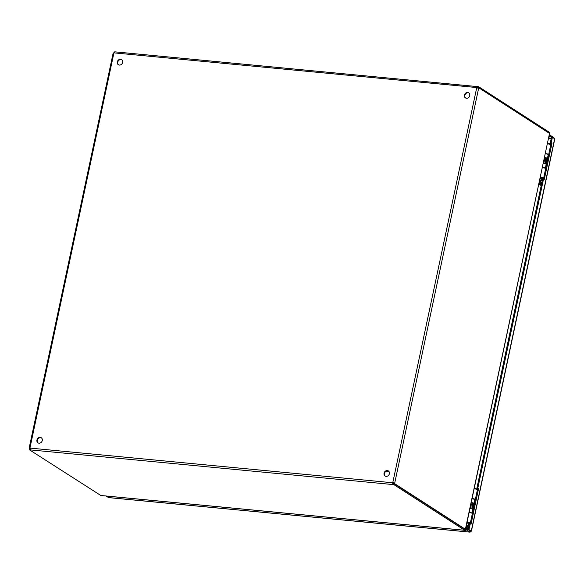 <?xml version="1.0" encoding="UTF-8"?>
<svg xmlns="http://www.w3.org/2000/svg" width="584" height="584" viewBox="0 0 584 584"><rect width="100%" height="100%" fill="white"/><g stroke="black" fill="none" stroke-linecap="round" stroke-linejoin="round"><path stroke-width="0.88" d="M468.105 529.542L469.368 523.614L470.266 523.695L469.003 529.63L468.105 529.542L471.259 531.075L469.003 529.63M543.521 178.755L551.011 143.511L550.259 143.029L551.522 137.101L552.42 137.189L551.165 143.117L551.909 143.598L544.332 179.251L543.587 178.762L477.843 488.049L478.595 488.531L471.018 524.184L470.266 523.695M470.2 523.695L477.69 488.443L476.945 487.961L542.682 178.682L543.587 178.762M478.595 488.531L477.69 488.443M477.843 488.049L476.945 487.961M551.909 143.598L551.011 143.511M551.165 143.117L550.259 143.029M552.42 137.189L554.8 138.904L471.419 531.17M549.04 136.547L549.646 136.919L548.938 137.014M464.74 530.097L465.959 530.637L463.462 530.192M470.529 531.009L471.259 531.075L554.676 138.634M465.696 528.637L466.441 528.71L466.229 529.688L469.981 532.104L471.259 531.075M108.587 497.553L105.835 496.006M470.616 531.017L470.237 530.819L470.098 532.155L108.383 497.583M470.222 530.805L466.441 528.71M464.857 529.557L466.229 529.688M554.121 138.277L553.873 137.408L549.383 134.919M551.69 137.116L549.172 135.904M553.741 138.036L553.873 137.408M549.916 135.97L550.128 134.992M388.572 471.069A3.037 2.599 -57.2 0 0 384.973 472.346A3.037 2.599 -57.2 0 0 385.301 476.142M389.382 473.719A3.037 2.599 122.8 0 1 385.075 476.018A3.037 2.599 122.8 0 1 384.527 472.054A3.037 2.599 122.8 0 1 388.36 470.916A3.037 2.599 122.8 0 1 389.382 473.719M41.457 437.891A3.037 2.599 -57.2 0 0 37.858 439.161A3.037 2.599 -57.2 0 0 38.186 442.964M42.267 440.533A3.037 2.599 122.8 0 1 37.96 442.833A3.037 2.599 122.8 0 1 37.413 438.876A3.037 2.599 122.8 0 1 41.245 437.73A3.037 2.599 122.8 0 1 42.267 440.533M468.945 92.958A3.037 2.599 -57.2 0 0 465.346 94.228A3.037 2.599 -57.2 0 0 465.674 98.032M469.755 95.608A3.037 2.599 122.8 0 1 465.441 97.9A3.037 2.599 122.8 0 1 464.901 93.944A3.037 2.599 122.8 0 1 468.733 92.805A3.037 2.599 122.8 0 1 469.755 95.608M121.83 59.772A3.037 2.599 -57.2 0 0 118.231 61.043A3.037 2.599 -57.2 0 0 118.559 64.846M122.633 62.422A3.037 2.599 122.8 0 1 118.326 64.715A3.037 2.599 122.8 0 1 117.785 60.758A3.037 2.599 122.8 0 1 121.611 59.619A3.037 2.599 122.8 0 1 122.633 62.422M464.762 529.192L465.397 529.184L464.835 529.053L465.397 529.184L549.515 133.429L465.55 529.316M101.171 495.517L464.397 530.243M549.515 133.429L478.887 87.841A0.971 0.46 -84.5 0 1 478.639 88.235L478.478 88.25M464.119 530.214L464.703 530.272L464.915 529.286L394.258 483.756L394.054 484.742L392.944 484.559L392.609 482.756L393.149 483.581L394.258 483.756M30.178 448.877L29.353 448.797A0.971 0.46 95.5 0 0 29.309 448.213L29.966 447.928A0.971 0.832 122.8 0 1 30.076 448.096L30.412 449.899L29.565 449.892L100.806 495.48M29.565 449.892L29.777 448.913L30.186 448.965M113.369 53.173A0.971 0.46 95.5 0 0 113.508 52.91L113.997 52.954M465.382 529.25L394.74 483.727L393.842 483.647A0.971 0.46 95.5 0 0 393.799 483.056L393.229 482.895A0.971 0.832 -57.2 0 0 393.047 483.041M549.128 133.101L549.303 132.254L478.654 86.724L478.603 87.812M30.098 448.286L29.309 448.213L29.966 447.928L113.902 53.02L113.252 53.305M29.353 448.797L29.747 449.052M29.207 447.855L113.099 53.319M114.077 52.881L114.165 51.881L114.749 51.94M478.048 88.184L476.726 87.71A0.971 0.832 122.8 0 1 476.61 87.534L477.544 86.549L477.055 87.819A0.971 0.832 -57.2 0 0 477.091 87.885M478.442 87.71L114.084 52.874A0.971 0.832 122.8 0 1 113.902 53.02M114.084 52.874L114.953 51.845L478.654 86.724M477.778 88.111A0.971 0.46 95.5 0 0 477.989 87.753L478.887 87.841M30.076 448.096L392.609 482.756A0.971 0.832 122.8 0 1 392.784 482.61L394.696 483.143A0.971 0.46 -84.5 0 1 394.74 483.727M478.639 88.235L394.696 483.143L393.799 483.056M476.726 87.71L392.784 482.61L393.229 482.895M393.149 483.581L392.944 484.559L30.412 449.899M394.054 484.742L464.703 530.272M386.046 471.281A3.905 3.343 -57.2 0 0 387.499 470.843M385.659 471.565A3.905 3.343 -57.2 0 0 388.331 470.974M467.748 529.549L468.185 529.148M468.894 525.826L468.375 524.381C468.025 522.381 467.485 522.33 466.747 524.22L466.105 525.133M466.682 528.622A1.08 0.927 122.8 0 1 466.12 527.082A1.08 0.927 122.8 0 1 467.784 527.892A1.08 0.927 122.8 0 1 466.682 528.622A1.08 0.927 122.8 0 1 467.762 526.98M471.171 505.109L472.281 505.145M470.427 508.598L470.93 504.372L472.989 504.613M475.018 488.392L476.23 488.567L476.471 489.275M467.039 522.68L469.485 523.198M469.426 523.476A2.117 0.438 -168 0 0 470.266 523.403M470.31 523.191A2.117 0.438 -168 0 0 467.054 522.257M472.368 513.482A2.117 0.438 -168 0 0 469.12 512.548M472.142 498.809L474.536 499.313M475.347 499.473A2.117 0.438 -168 0 0 472.091 498.539M477.413 489.757A2.117 0.438 -168 0 0 474.157 488.823M538.828 184.573L539.755 184.829L541.507 184.201M542.215 180.879L541.696 179.434C541.346 177.434 540.806 177.383 540.069 179.273L539.426 180.186M541.295 185.216L538.813 184.661M539.996 183.675A1.08 0.927 122.8 0 1 539.441 182.142A1.08 0.927 122.8 0 1 541.105 182.945A1.08 0.927 122.8 0 1 539.996 183.675M540.018 183.675A1.08 0.927 122.8 0 1 541.083 182.033M544.492 160.162L545.602 160.198M544.485 160.155L544.251 159.432L546.04 159.571M548.339 143.445L549.551 143.62L549.792 144.328M540.361 177.733L542.806 178.259M542.74 178.529A2.117 0.438 -168 0 0 543.587 178.456M543.631 178.244A2.117 0.438 -168 0 0 540.375 177.31M545.69 168.535A2.117 0.438 -168 0 0 542.434 167.601M545.814 153.826L547.551 154.191M548.668 154.526A2.117 0.438 -168 0 0 545.412 153.592M550.734 144.817A2.117 0.438 -168 0 0 547.478 143.876M545.763 168.207L545.39 168.017A2.117 0.438 -168 0 0 542.492 167.338M546.566 164.418L546.193 164.235A2.117 0.438 -168 0 0 543.295 163.549M546.989 158.541L547.697 158.753A2.117 0.438 12 0 1 546.938 158.797M544.565 157.578A2.117 0.438 12 0 1 547.464 158.264L547.836 158.447M548.639 154.658L548.266 154.475A2.117 0.438 -168 0 0 545.376 153.789M542.536 167.608L545.244 168.243M547.777 158.717L544.558 158.001M543.397 163.097A0.445 0.38 122.8 0 1 543.675 163.016L543.879 163.038M544.003 160.235A0.445 0.38 122.8 0 0 544.237 160.359L544.441 160.381M546.909 158.928L547.719 159.001M546.872 159.118L547.675 159.191M545.66 162.972A3.278 0.686 -168 0 0 545.814 162.819A3.278 0.686 -168 0 0 545.558 162.454L545.179 162.191L545.741 159.534L546.858 159.885A4.095 0.854 12 0 1 547.179 160.33L546.617 162.987A4.095 0.854 12 0 1 545.587 163.323M545.179 162.191L546.295 162.542A4.095 0.854 12 0 1 546.617 162.987M545.916 162.272L546.478 159.614M472.427 513.219L472.054 513.029A2.117 0.438 -168 0 0 469.156 512.351M473.23 509.43L472.858 509.241A2.117 0.438 -168 0 0 469.967 508.562M473.661 503.554L474.361 503.766A2.117 0.438 12 0 1 473.602 503.809M471.23 502.59A2.117 0.438 12 0 1 474.128 503.277L474.5 503.459M475.31 499.67L474.931 499.488A2.117 0.438 -168 0 0 472.04 498.802M469.558 512.584L471.295 512.949M474.442 503.729L471.222 503.014M470.062 508.109A0.445 0.38 122.8 0 1 470.339 508.029L470.543 508.043M470.667 505.248A0.445 0.38 122.8 0 0 470.901 505.372L471.106 505.394M473.58 503.941L474.383 504.014M473.536 504.131L474.347 504.204M472.325 507.978A3.278 0.686 -168 0 0 472.478 507.832A3.278 0.686 -168 0 0 472.222 507.467L471.843 507.204L472.405 504.547L473.522 504.897A4.095 0.854 12 0 1 473.843 505.342L473.281 508A4.095 0.854 12 0 1 472.252 508.336M471.843 507.204L472.96 507.547A4.095 0.854 12 0 1 473.281 508M472.58 507.284L473.142 504.627M108.186 497.517L469.981 532.104M469.609 530.746L470.047 530.79M548.748 137.919L551.296 138.167M551.186 138.678L548.639 138.437M468.375 524.381L469.127 524.731M468.704 525.41L466.426 525.198M539.755 184.829L540.412 185.259M541.696 179.434L542.448 179.784M542.025 180.471L539.747 180.252M545.39 168.017L546.193 164.235M547.464 158.264L548.266 154.475M546.295 162.542L546.858 159.885M472.054 513.029L472.858 509.241M474.128 503.277L474.931 499.488M472.96 507.547L473.522 504.897M465.448 529.301L464.528 529.111M100.974 495.539L464.265 530.272M388.031 471.157L389.214 471.923M469.397 523.614L469.514 523.06M466.477 524.775L467.069 522.541M472.12 508.956L472.405 507.627M473.39 504.802L473.704 503.357M470.93 504.372L471.251 502.868M474.967 488.297L474.456 488.844M542.711 178.682L542.835 178.113M539.798 179.828L540.39 177.594M545.456 163.943L545.741 162.615M543.762 163.586L544.492 160.14M546.726 159.79L547.033 158.344M544.251 159.432L544.587 157.855M548.281 143.35L547.777 143.898"/></g></svg>
